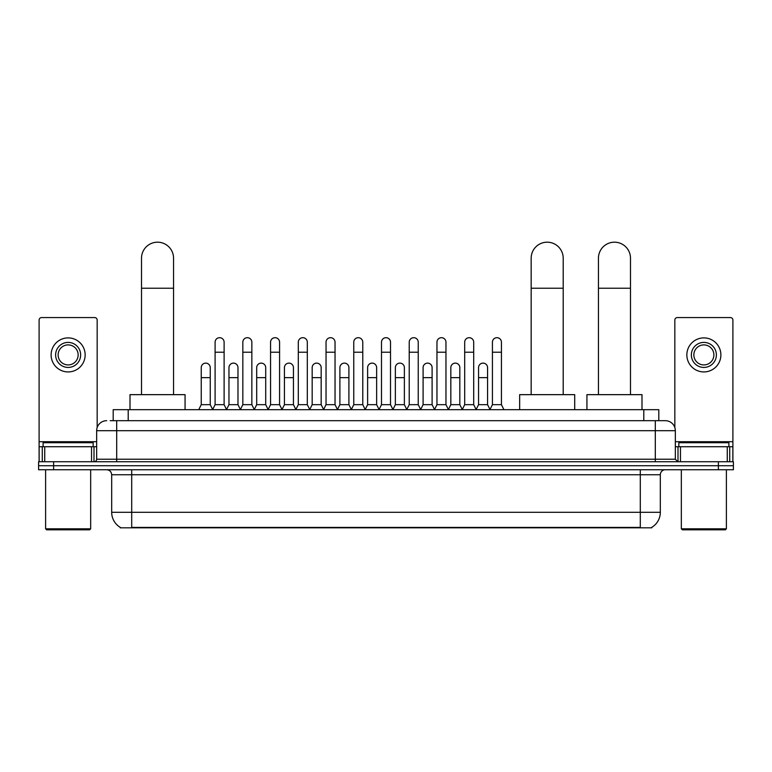 <?xml version="1.0" encoding="UTF-8"?>
<svg xmlns="http://www.w3.org/2000/svg" width="772" height="772" viewBox="0 0 772 772"><rect width="100%" height="100%" fill="white"/><g stroke="black" fill="none" stroke-linecap="round" stroke-linejoin="round"><path stroke-width="1.16" d="M113.194 420.692L113.194 409.681L658.806 409.681L658.806 420.692M651.809 527.324L651.809 527.816L120.191 527.816L120.191 527.324M120.345 527.411A17.524 17.524 0 0 1 111.679 512.299L131.703 512.299L131.703 527.411L640.297 527.411L640.297 512.299L660.321 512.299L660.321 474.751A5.008 5.008 0 0 1 665.319 469.743M111.679 512.299L111.679 474.751C111.39 471.711 109.721 470.042 106.681 469.743M651.655 527.411A17.524 17.524 0 0 0 660.321 512.299M53.615 461.733L733.4 461.733L733.4 465.738L38.6 465.738L38.6 469.743L53.615 469.743L53.615 465.738L38.6 465.738L38.6 461.733L53.615 461.733L53.615 465.738L733.4 465.738L733.4 469.743L53.615 469.743M110.415 420.692L665.319 420.692A10.007 10.007 0 0 1 675.336 430.699L675.336 459.234L677.835 461.733M110.184 420.692L116.688 420.692L116.688 430.699L96.664 430.699L96.664 459.234A2.499 2.499 0 0 1 94.165 461.733M106.681 420.692A10.007 10.007 0 0 0 96.664 430.699M675.336 430.699L655.312 430.699L655.312 420.692L665.319 420.692M91.54 461.733L91.54 446.718L44.728 446.718L44.728 461.733M97.166 427.572L97.166 320.071A2.499 2.499 0 0 0 94.666 317.572L41.601 317.572A2.499 2.499 0 0 0 39.102 320.071L39.102 446.718L44.728 446.718M91.54 446.718L96.664 446.718M39.102 461.733L39.102 446.718M68.139 342.401A12.516 12.516 0 0 0 55.623 354.917A12.516 12.516 0 0 0 68.139 367.433A12.516 12.516 0 0 0 80.645 354.917A12.516 12.516 0 0 0 68.139 342.401M68.139 344.901A10.007 10.007 0 0 0 58.122 354.917A10.007 10.007 0 0 0 68.139 364.924A10.007 10.007 0 0 0 78.146 354.917A10.007 10.007 0 0 0 68.139 344.901M68.139 371.93A17.023 17.023 0 0 0 85.152 354.917A17.023 17.023 0 0 0 68.139 337.895A17.023 17.023 0 0 0 51.116 354.917A17.023 17.023 0 0 0 68.139 371.93M89.658 529.814L46.609 529.814L45.606 528.81L90.662 528.81L89.658 529.814M45.606 469.743L45.606 528.81M90.662 469.743L90.662 528.81M93.161 446.718L93.161 442.713L43.107 442.713L43.107 446.718M141.517 394.656L141.517 258.205A16.019 16.019 0 0 1 157.536 242.186A16.019 16.019 0 0 1 173.555 258.205A16.019 16.019 0 0 0 157.536 242.186M173.555 394.656L173.555 258.205M185.068 409.681L185.068 394.656L130.005 394.656L130.005 409.681M531.165 394.656L531.165 258.205A16.019 16.019 0 0 1 547.184 242.186A16.019 16.019 0 0 1 563.203 258.205A16.019 16.019 0 0 0 547.184 242.186M563.203 394.656L563.203 258.205M574.715 409.681L574.715 394.656L519.653 394.656L519.653 409.681M598.445 394.656L598.445 258.205A16.019 16.019 0 0 1 614.464 242.186A16.019 16.019 0 0 1 630.483 258.205A16.019 16.019 0 0 0 614.464 242.186M630.483 394.656L630.483 258.205M641.995 409.681L641.995 394.656L586.932 394.656L586.932 409.681M212.599 409.681L215.099 404.673L224.112 404.673L226.621 409.681M224.112 404.673L224.112 342.199A4.507 4.507 0 0 0 219.605 337.692A4.507 4.507 0 0 1 219.895 337.702M215.099 404.673L215.099 352.215L224.112 352.215M215.099 352.215L215.099 342.199A4.507 4.507 0 0 1 219.605 337.692M240.333 409.681L242.833 404.673L251.846 404.673L254.345 409.681M251.846 404.673L251.846 342.199A4.507 4.507 0 0 0 247.339 337.692A4.507 4.507 0 0 1 247.619 337.702M242.833 404.673L242.833 352.215L251.846 352.215M242.833 352.215L242.833 342.199A4.507 4.507 0 0 1 247.339 337.692M268.067 409.681L270.567 404.673L279.58 404.673L282.079 409.681M279.58 404.673L279.58 342.199A4.507 4.507 0 0 0 275.073 337.692A4.507 4.507 0 0 1 275.353 337.702M270.567 404.673L270.567 352.215L279.58 352.215M270.567 352.215L270.567 342.199A4.507 4.507 0 0 1 275.073 337.692M295.792 409.681L298.301 404.673L307.314 404.673L309.813 409.681M307.314 404.673L307.314 342.199A4.507 4.507 0 0 0 302.807 337.692A4.507 4.507 0 0 1 303.087 337.702M298.301 404.673L298.301 352.215L307.314 352.215M298.301 352.215L298.301 342.199A4.507 4.507 0 0 1 302.807 337.692M323.526 409.681L326.035 404.673L335.038 404.673L337.547 409.681M335.038 404.673L335.038 342.199A4.507 4.507 0 0 0 330.532 337.692A4.507 4.507 0 0 1 330.821 337.702M326.035 404.673L326.035 352.215L335.038 352.215M326.035 352.215L326.035 342.199A4.507 4.507 0 0 1 330.532 337.692M351.26 409.681L353.759 404.673L362.772 404.673L365.272 409.681M362.772 404.673L362.772 342.199A4.507 4.507 0 0 0 358.266 337.692A4.507 4.507 0 0 1 358.555 337.702M353.759 404.673L353.759 352.215L362.772 352.215M353.759 352.215L353.759 342.199A4.507 4.507 0 0 1 358.266 337.692M378.994 409.681L381.493 404.673L390.507 404.673L393.006 409.681M390.507 404.673L390.507 342.199A4.507 4.507 0 0 0 386 337.692A4.507 4.507 0 0 1 386.28 337.702M381.493 404.673L381.493 352.215L390.507 352.215M381.493 352.215L381.493 342.199A4.507 4.507 0 0 1 386 337.692M406.728 409.681L409.228 404.673L418.241 404.673L420.74 409.681M418.241 404.673L418.241 342.199A4.507 4.507 0 0 0 413.734 337.692A4.507 4.507 0 0 1 414.014 337.702M409.228 404.673L409.228 352.215L418.241 352.215M409.228 352.215L409.228 342.199A4.507 4.507 0 0 1 413.734 337.692M434.453 409.681L436.962 404.673L445.965 404.673L448.474 409.681M445.965 404.673L445.965 342.199A4.507 4.507 0 0 0 441.468 337.692A4.507 4.507 0 0 1 441.748 337.702M436.962 404.673L436.962 352.215L445.965 352.215M436.962 352.215L436.962 342.199A4.507 4.507 0 0 1 441.468 337.692M462.187 409.681L464.686 404.673L473.699 404.673L476.208 409.681M473.699 404.673L473.699 342.199A4.507 4.507 0 0 0 469.193 337.692A4.507 4.507 0 0 1 469.482 337.702M464.686 404.673L464.686 352.215L473.699 352.215M464.686 352.215L464.686 342.199A4.507 4.507 0 0 1 469.193 337.692M489.921 409.681L492.42 404.673L501.433 404.673L503.933 409.681M501.433 404.673L501.433 342.199A4.507 4.507 0 0 0 496.927 337.692A4.507 4.507 0 0 1 497.207 337.702M492.42 404.673L492.42 352.215L501.433 352.215M492.42 352.215L492.42 342.199A4.507 4.507 0 0 1 496.927 337.692M198.732 409.681L201.241 404.673L210.245 404.673L212.676 409.527M210.245 404.673L210.245 367.626A4.507 4.507 0 0 0 206.028 363.13A4.507 4.507 0 0 1 210.245 367.626M201.241 404.673L201.241 377.643L210.245 377.643M201.241 377.643L201.241 367.626A4.507 4.507 0 0 1 206.028 363.13M226.543 409.527L228.966 404.673L237.979 404.673L240.41 409.527M237.979 404.673L237.979 367.626A4.507 4.507 0 0 0 233.762 363.13A4.507 4.507 0 0 1 237.979 367.626M228.966 404.673L228.966 377.643L237.979 377.643M228.966 377.643L228.966 367.626A4.507 4.507 0 0 1 233.762 363.13M254.278 409.527L256.7 404.673L265.713 404.673L268.135 409.527M265.713 404.673L265.713 367.626A4.507 4.507 0 0 0 261.486 363.13A4.507 4.507 0 0 1 265.713 367.626M256.7 404.673L256.7 377.643L265.713 377.643M256.7 377.643L256.7 367.626A4.507 4.507 0 0 1 261.486 363.13M282.002 409.527L284.434 404.673L293.447 404.673L295.869 409.527M293.447 404.673L293.447 367.626A4.507 4.507 0 0 0 289.22 363.13A4.507 4.507 0 0 1 293.447 367.626M284.434 404.673L284.434 377.643L293.447 377.643M284.434 377.643L284.434 367.626A4.507 4.507 0 0 1 289.22 363.13M309.736 409.527L312.168 404.673L321.171 404.673L323.603 409.527M321.171 404.673L321.171 367.626A4.507 4.507 0 0 0 316.954 363.13A4.507 4.507 0 0 1 321.171 367.626M312.168 404.673L312.168 377.643L321.171 377.643M312.168 377.643L312.168 367.626A4.507 4.507 0 0 1 316.954 363.13M337.47 409.527L339.892 404.673L348.905 404.673L351.337 409.527M348.905 404.673L348.905 367.626A4.507 4.507 0 0 0 344.688 363.13A4.507 4.507 0 0 1 348.905 367.626M339.892 404.673L339.892 377.643L348.905 377.643M339.892 377.643L339.892 367.626A4.507 4.507 0 0 1 344.688 363.13M365.204 409.527L367.626 404.673L376.639 404.673L379.071 409.527M376.639 404.673L376.639 367.626A4.507 4.507 0 0 0 372.413 363.13A4.507 4.507 0 0 1 376.639 367.626M367.626 404.673L367.626 377.643L376.639 377.643M367.626 377.643L367.626 367.626A4.507 4.507 0 0 1 372.413 363.13M392.929 409.527L395.361 404.673L404.374 404.673L406.796 409.527M404.374 404.673L404.374 367.626A4.507 4.507 0 0 0 400.147 363.13A4.507 4.507 0 0 1 404.374 367.626M395.361 404.673L395.361 377.643L404.374 377.643M395.361 377.643L395.361 367.626A4.507 4.507 0 0 1 400.147 363.13M420.663 409.527L423.095 404.673L432.108 404.673L434.53 409.527M432.108 404.673L432.108 367.626A4.507 4.507 0 0 0 427.881 363.13A4.507 4.507 0 0 1 432.108 367.626M423.095 404.673L423.095 377.643L432.108 377.643M423.095 377.643L423.095 367.626A4.507 4.507 0 0 1 427.881 363.13M448.397 409.527L450.829 404.673L459.832 404.673L462.264 409.527M459.832 404.673L459.832 367.626A4.507 4.507 0 0 0 455.615 363.13A4.507 4.507 0 0 1 459.832 367.626M450.829 404.673L450.829 377.643L459.832 377.643M450.829 377.643L450.829 367.626A4.507 4.507 0 0 1 455.615 363.13M476.131 409.527L478.553 404.673L487.566 404.673L489.998 409.527M487.566 404.673L487.566 367.626A4.507 4.507 0 0 0 483.349 363.13A4.507 4.507 0 0 1 487.566 367.626M478.553 404.673L478.553 377.643L487.566 377.643M478.553 377.643L478.553 367.626A4.507 4.507 0 0 1 483.349 363.13M727.272 461.733L727.272 446.718L680.46 446.718L680.46 461.733M727.272 446.718L732.898 446.718L732.898 320.071A2.499 2.499 0 0 0 730.399 317.572L677.333 317.572A2.499 2.499 0 0 0 674.834 320.071L674.834 427.572M675.336 446.718L680.46 446.718M732.898 446.718L732.898 461.733M703.861 342.401A12.516 12.516 0 0 0 691.355 354.917A12.516 12.516 0 0 0 703.861 367.433A12.516 12.516 0 0 0 716.377 354.917A12.516 12.516 0 0 0 703.861 342.401M703.861 344.901A10.007 10.007 0 0 0 693.854 354.917A10.007 10.007 0 0 0 703.861 364.924A10.007 10.007 0 0 0 713.878 354.917A10.007 10.007 0 0 0 703.861 344.901M703.861 371.93A17.023 17.023 0 0 0 720.884 354.917A17.023 17.023 0 0 0 703.861 337.895A17.023 17.023 0 0 0 686.848 354.917A17.023 17.023 0 0 0 703.861 371.93M725.39 529.814L682.342 529.814L681.338 528.81L726.394 528.81L725.39 529.814M681.338 469.743L681.338 528.81M726.394 469.743L726.394 528.81M728.893 446.718L728.893 442.713L678.839 442.713L678.839 446.718M638.29 527.816L638.29 527.324M133.71 527.816L133.71 527.324M128.21 420.692L128.21 409.681M643.79 420.692L643.79 409.681M640.297 469.743L640.297 474.751L111.679 474.751M660.321 474.751L640.297 474.751L640.297 512.299L131.703 512.299L131.703 469.743M718.385 469.743L718.385 461.733M116.688 461.733L116.688 459.234L675.336 459.234M96.664 459.234L116.688 459.234L116.688 430.699L655.312 430.699L655.312 461.733M96.664 441.709L39.102 441.709M94.001 446.718L94.001 461.733M39.14 446.718L39.14 461.733M42.267 461.733L42.267 446.718M141.517 288.236L173.555 288.236M531.165 288.236L563.203 288.236M598.445 288.236L630.483 288.236M732.898 441.709L675.336 441.709M732.86 461.733L732.86 446.718M729.733 446.718L729.733 461.733M677.999 461.733L677.999 446.718"/></g></svg>

